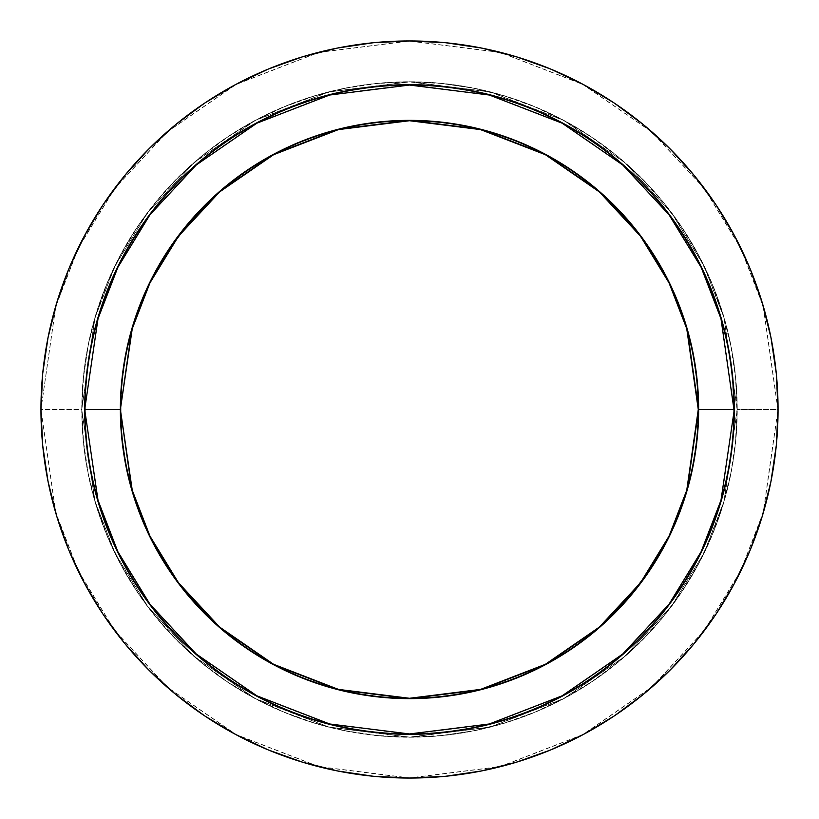 <?xml version="1.0" encoding="UTF-8"?>
<svg xmlns="http://www.w3.org/2000/svg" width="819" height="819" viewBox="0 0 819 819"><rect width="100%" height="100%" fill="white"/><g stroke="black" fill="none" stroke-linecap="round" stroke-linejoin="round"><path stroke-width="0.61" stroke-dasharray="4.09 3.07" d="M734.315 409.5L721.324 500.45L701.474 551.832L669.348 604.391L623.075 654.227L562.356 696.099L489.455 724.324L409.5 734.315L329.545 724.324L256.644 696.099L195.925 654.227L149.652 604.391L117.526 551.832L97.676 500.45L84.685 409.5A324.815 324.815 0 0 0 409.5 734.315A324.815 324.815 0 0 0 734.315 409.5A324.815 324.815 0 0 0 409.5 84.685A324.815 324.815 0 0 0 84.685 409.5L97.676 318.55L117.526 267.168L149.652 214.609L195.925 164.773L256.644 122.901L329.545 94.676L409.5 84.685L489.455 94.676L562.356 122.901L623.075 164.773L669.348 214.609L701.474 267.168L721.324 318.55L734.315 409.5M169.39 249.058L154.822 273.372L142.701 298.986L133.159 325.675L126.269 353.163L122.113 381.193L120.721 409.5A288.779 288.779 0 0 0 409.5 698.279A288.779 288.779 0 0 0 698.279 409.5L696.887 381.193L692.731 353.163L685.841 325.675L676.299 298.986L664.178 273.372L649.61 249.058L632.729 226.3L613.697 205.303L592.659 186.241M737.1 409.5A327.6 327.6 0 0 0 409.5 81.9A327.6 327.6 0 0 0 81.9 409.5A327.6 327.6 0 0 1 409.5 81.9A327.6 327.6 0 0 1 737.1 409.5L723.996 501.228L703.971 553.05L671.58 606.06L624.907 656.326L563.667 698.556L490.141 727.016L409.5 737.1L328.859 727.016L255.333 698.556L194.093 656.326L147.42 606.06L115.029 553.05L95.004 501.228L81.757 409.5L94.871 501.269L114.895 553.122L147.307 606.142L194.001 656.428L255.272 698.689L328.828 727.159L409.5 737.243L490.171 727.159L563.728 698.689L624.999 656.428L671.693 606.142L704.105 553.122L724.129 501.269L737.243 409.5A327.743 327.743 0 0 0 409.5 81.757A327.743 327.743 0 0 0 81.757 409.5L41.093 409.5A368.407 368.407 0 0 1 409.5 41.093A368.407 368.407 0 0 1 777.907 409.5L737.243 409.5L777.907 409.5L763.175 306.347L740.652 248.065L704.227 188.452L651.74 131.931L582.872 84.439L500.184 52.426L409.5 41.093L318.816 52.426L236.128 84.439L167.26 131.931L114.773 188.452L78.348 248.065L55.825 306.347L40.95 409.5L55.692 306.306L78.215 248.003L114.66 188.37L167.168 131.828L236.067 84.306L318.775 52.293L409.5 40.95L500.225 52.293L582.933 84.306L651.832 131.828L704.34 188.37L740.785 248.003L763.308 306.306L778.05 409.5A368.55 368.55 0 0 0 409.5 40.95A368.55 368.55 0 0 0 40.95 409.5A368.55 368.55 0 0 0 409.5 778.05A368.55 368.55 0 0 0 778.05 409.5L763.308 512.694L740.785 570.997L704.34 630.63L651.832 687.172L582.933 734.694L500.225 766.707L409.5 778.05L318.775 766.707L236.067 734.694L167.168 687.172L114.66 630.63L78.215 570.997L55.692 512.694L40.95 409.5L55.825 512.653L78.348 570.935L114.773 630.548L167.26 687.069L236.128 734.561L318.816 766.574L409.5 777.907L500.184 766.574L582.872 734.561L651.74 687.069L704.227 630.548L740.652 570.935L763.175 512.653L777.907 409.5A368.407 368.407 0 0 1 409.5 777.907A368.407 368.407 0 0 1 41.093 409.5L81.757 409.5A327.743 327.743 0 0 0 409.5 737.243A327.743 327.743 0 0 0 737.243 409.5L724.129 317.731L704.105 265.878L671.693 212.858L624.999 162.572L563.728 120.311L490.171 91.841L409.5 81.757L328.828 91.841L255.272 120.311L194.001 162.572L147.307 212.858L114.895 265.878L94.871 317.731L81.757 409.5L95.004 317.772L115.029 265.95L147.42 212.94L194.093 162.674L255.333 120.444L328.859 91.984L409.5 81.9L490.141 91.984L563.667 120.444L624.907 162.674L671.58 212.94L703.971 265.95L723.996 317.772L737.1 409.5A327.6 327.6 0 0 1 409.5 737.1A327.6 327.6 0 0 1 81.9 409.5A327.6 327.6 0 0 0 409.5 737.1A327.6 327.6 0 0 0 737.1 409.5L735.523 441.615L730.804 473.413L722.993 504.596L712.161 534.868L698.412 563.933L681.889 591.502L662.735 617.331L641.144 641.144L617.331 662.735L591.502 681.889L563.933 698.412L534.868 712.161L504.596 722.993L473.413 730.804L441.615 735.523L409.5 737.1L377.385 735.523L345.587 730.804L314.404 722.993L284.132 712.161L255.067 698.412L227.498 681.889L201.669 662.735L177.856 641.144L156.265 617.331L137.111 591.502L120.588 563.933L106.839 534.868L96.007 504.596L88.196 473.413L83.477 441.615L81.9 409.5L83.477 377.385L88.196 345.587L96.007 314.404L106.839 284.132L120.588 255.067L137.111 227.498L156.265 201.669L177.856 177.856L201.669 156.265L227.498 137.111L255.067 120.588L284.132 106.839L314.404 96.007L345.587 88.196L377.385 83.477L409.5 81.9L441.615 83.477L473.413 88.196L504.596 96.007L534.868 106.839L563.933 120.588L591.502 137.111L617.331 156.265L641.144 177.856L662.735 201.669L681.889 227.498L698.412 255.067L712.161 284.132L722.993 314.404L730.804 345.587L735.523 377.385L737.1 409.5M592.7 186.271L569.942 169.39L545.628 154.822L520.014 142.701L493.325 133.159L465.837 126.269L437.807 122.113L409.5 120.721L381.193 122.113L353.163 126.269L325.675 133.159L298.986 142.701L273.372 154.822L249.058 169.39L226.3 186.271L205.303 205.303L186.271 226.3M649.61 569.942L664.178 545.628L676.299 520.014L685.841 493.325L692.731 465.837L696.887 437.807L698.279 409.5A288.779 288.779 0 0 0 409.5 120.721A288.779 288.779 0 0 0 120.721 409.5L122.113 437.807L126.269 465.837L133.159 493.325L142.701 520.014L154.822 545.628L169.39 569.942L186.271 592.7L205.303 613.697L226.341 632.759M226.3 632.729L249.058 649.61L273.372 664.178L298.986 676.299L325.675 685.841L353.163 692.731L381.193 696.887L409.5 698.279L437.807 696.887L465.837 692.731L493.325 685.841L520.014 676.299L545.628 664.178L569.942 649.61L592.7 632.729L613.697 613.697L632.729 592.7"/><path stroke-width="1.23" d="M84.685 409.5L98.024 500.348L117.854 551.678L149.928 604.176L196.161 653.951L256.818 695.792L329.637 723.976L409.5 733.957L489.363 723.976L562.182 695.792L622.839 653.951L669.072 604.176L701.146 551.678L720.976 500.348L734.315 409.5A324.815 324.815 0 0 1 409.5 734.315A324.815 324.815 0 0 1 84.685 409.5A324.815 324.815 0 0 1 409.5 84.685A324.815 324.815 0 0 1 734.315 409.5L732.749 441.339L728.071 472.87L720.331 503.787L709.592 533.804L695.966 562.612L679.575 589.956L660.585 615.56L639.178 639.178L615.56 660.585L589.956 679.575L562.612 695.966L533.804 709.592L503.787 720.331L472.87 728.071L441.339 732.749L409.5 734.315L377.661 732.749L346.13 728.071L315.213 720.331L285.196 709.592L256.388 695.966L229.044 679.575L203.44 660.585L179.822 639.178L158.415 615.56L139.425 589.956L123.034 562.612L109.408 533.804L98.669 503.787L90.929 472.87L86.251 441.339L84.685 409.5L86.251 377.661L90.929 346.13L98.669 315.213L109.408 285.196L123.034 256.388L139.425 229.044L158.415 203.44L179.822 179.822L203.44 158.415L229.044 139.425L256.388 123.034L285.196 109.408L315.213 98.669L346.13 90.929L377.661 86.251L409.5 84.685L441.339 86.251L472.87 90.929L503.787 98.669L533.804 109.408L562.612 123.034L589.956 139.425L615.56 158.415L639.178 179.822L660.585 203.44L679.575 229.044L695.966 256.388L709.592 285.196L720.331 315.213L728.071 346.13L732.749 377.661L733.957 409.5A324.457 324.457 0 0 1 409.5 733.957A324.457 324.457 0 0 1 85.043 409.5L120.362 409.5A289.138 289.138 0 0 0 409.5 698.638A289.138 289.138 0 0 0 698.638 409.5L733.957 409.5L698.638 409.5L687.069 328.542L669.399 282.801L640.806 236.015L599.621 191.656L545.567 154.381L480.671 129.259L409.5 120.362L338.329 129.259L273.433 154.381L219.379 191.656L178.194 236.015L149.601 282.801L131.931 328.542L120.362 409.5L132.268 328.644L149.918 282.954L178.481 236.23L219.615 191.922L273.607 154.699L338.411 129.607L409.5 120.721L480.589 129.607L545.393 154.699L599.385 191.922L640.519 236.23L669.082 282.954L686.731 328.644L698.279 409.5A288.779 288.779 0 0 1 409.5 698.279A288.779 288.779 0 0 1 120.721 409.5A288.779 288.779 0 0 1 409.5 120.721A288.779 288.779 0 0 1 698.279 409.5L686.731 490.356L669.082 536.046L640.519 582.77L599.385 627.078L545.393 664.301L480.589 689.393L409.5 698.279L338.411 689.393L273.607 664.301L219.615 627.078L178.481 582.77L149.918 536.046L132.268 490.356L120.362 409.5L131.931 490.458L149.601 536.199L178.194 582.985L219.379 627.344L273.433 664.619L338.329 689.741L409.5 698.638L480.671 689.741L545.567 664.619L599.621 627.344L640.806 582.985L669.399 536.199L687.069 490.458L698.638 409.5A289.138 289.138 0 0 0 409.5 120.362A289.138 289.138 0 0 0 120.362 409.5L85.043 409.5A324.457 324.457 0 0 1 409.5 85.043A324.457 324.457 0 0 1 733.957 409.5L720.976 318.652L701.146 267.322L669.072 214.824L622.839 165.049L562.182 123.208L489.363 95.024L409.5 85.043L329.637 95.024L256.818 123.208L196.161 165.049L149.928 214.824L117.854 267.322L98.024 318.652L84.685 409.5M778.05 409.5L776.279 373.372L770.966 337.602L762.182 302.518L749.999 268.458L734.53 235.77L715.939 204.74L694.389 175.696L670.106 148.894L643.304 124.611L614.26 103.061L583.23 84.47L550.542 69.001L516.482 56.818L481.398 48.034L445.628 42.721L409.5 40.95L373.372 42.721L337.602 48.034L302.518 56.818L268.458 69.001L235.77 84.47L204.74 103.061L175.696 124.611L148.894 148.894L124.611 175.696L103.061 204.74L84.47 235.77L69.001 268.458L56.818 302.518L48.034 337.602L42.721 373.372L40.95 409.5A368.55 368.55 0 0 1 409.5 40.95A368.55 368.55 0 0 1 778.05 409.5A368.55 368.55 0 0 1 409.5 778.05A368.55 368.55 0 0 1 40.95 409.5L42.721 445.628L48.034 481.398L56.818 516.482L69.001 550.542L84.47 583.23L103.061 614.26L124.611 643.304L148.894 670.106L175.696 694.389L204.74 715.939L235.77 734.53L268.458 749.999L302.518 762.182L337.602 770.966L373.372 776.279L409.5 778.05L445.628 776.279L481.398 770.966L516.482 762.182L550.542 749.999L583.23 734.53L614.26 715.939L643.304 694.389L670.106 670.106L694.389 643.304L715.939 614.26L734.53 583.23L749.999 550.542L762.182 516.482L770.966 481.398L776.279 445.628L778.05 409.5M685.923 325.921L685.769 325.409M325.931 133.077L325.297 133.272M186.271 226.3L169.39 249.058M133.241 325.399L133.077 325.921M133.077 493.079L133.231 493.591M493.069 685.923L493.703 685.728M632.729 592.7L649.61 569.942M685.759 493.601L685.923 493.079"/></g></svg>
